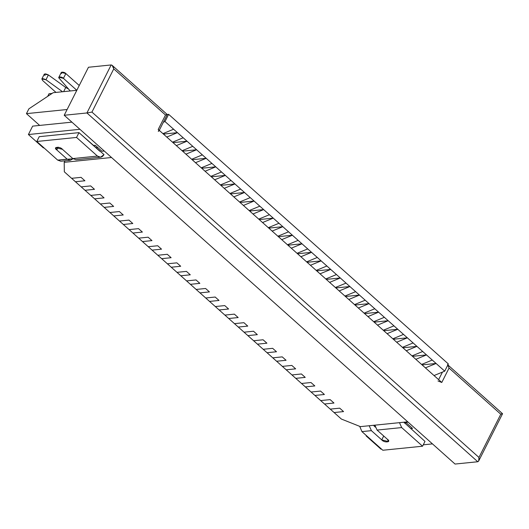 <?xml version="1.0" encoding="UTF-8"?>
<svg xmlns="http://www.w3.org/2000/svg" width="529" height="529" viewBox="0 0 529 529"><rect width="100%" height="100%" fill="white"/><g stroke="black" fill="none" stroke-linecap="round" stroke-linejoin="round"><path stroke-width="0.79" d="M339.717 408.163L343.552 411.588L339.717 408.163L330.255 409.129L334.09 412.547L343.552 411.588L334.09 412.547L330.255 409.129L339.717 408.163L343.552 411.588L334.09 412.547L341.37 419.047L360.414 426.632L407.733 421.825L111.533 157.503L407.733 421.825L360.414 426.632L341.37 419.047L334.09 412.547L343.552 411.588L339.717 408.163L330.255 409.129L339.717 408.163M422.235 364.17L422.942 364.798L422.235 364.17M422.42 365.195L422.942 364.798L422.42 365.195M330.142 399.62L333.971 403.038L330.142 399.62L320.68 400.579L324.508 403.997L333.971 403.038L324.508 403.997L320.68 400.579L330.142 399.62L333.971 403.038L324.508 403.997L330.255 409.129L324.508 403.997L333.971 403.038L330.142 399.62L320.68 400.579L330.142 399.62M412.66 355.627L413.361 356.248L412.66 355.627M412.838 356.645L413.361 356.248L412.838 356.645M320.561 391.07L324.396 394.489L320.561 391.07L311.098 392.029L314.927 395.447L324.396 394.489L314.927 395.447L311.098 392.029L320.561 391.07L324.396 394.489L314.927 395.447L320.68 400.579L314.927 395.447L324.396 394.489L320.561 391.07L311.098 392.029L320.561 391.07M403.078 347.077L403.779 347.705L403.078 347.077M403.263 348.095L403.779 347.705L403.263 348.095M310.979 382.52L314.815 385.939L310.979 382.52L301.517 383.485L305.352 386.904L314.815 385.939L305.352 386.904L301.517 383.485L310.979 382.52L314.815 385.939L305.352 386.904L311.098 392.029L305.352 386.904L314.815 385.939L310.979 382.52L301.517 383.485L310.979 382.52M393.497 338.527L394.204 339.155L393.497 338.527M393.682 339.545L394.204 339.155L393.682 339.545M301.404 373.97L305.233 377.389L301.404 373.97L291.935 374.935L295.771 378.354L305.233 377.389L295.771 378.354L291.935 374.935L301.404 373.97L305.233 377.389L295.771 378.354L301.517 383.485L295.771 378.354L305.233 377.389L301.404 373.97L291.935 374.935L301.404 373.97M383.922 329.977L384.623 330.605L383.922 329.977M384.1 330.995L384.623 330.605L384.1 330.995M291.823 365.427L295.651 368.845L291.823 365.427L282.36 366.385L286.189 369.804L295.651 368.845L286.189 369.804L282.36 366.385L291.823 365.427L295.651 368.845L286.189 369.804L291.935 374.935L286.189 369.804L295.651 368.845L291.823 365.427L282.36 366.385L291.823 365.427M374.34 321.427L375.041 322.055L374.34 321.427M374.519 322.452L375.041 322.055L374.519 322.452M282.241 356.877L286.077 360.295L282.241 356.877L272.779 357.835L276.607 361.254L286.077 360.295L276.607 361.254L272.779 357.835L282.241 356.877L286.077 360.295L276.607 361.254L282.36 366.385L276.607 361.254L286.077 360.295L282.241 356.877L272.779 357.835L282.241 356.877M364.759 312.884L365.46 313.505L364.759 312.884M364.944 313.902L365.46 313.505L364.944 313.902M272.66 348.327L276.495 351.745L272.66 348.327L263.197 349.285L267.033 352.711L276.495 351.745L267.033 352.711L263.197 349.285L272.66 348.327L276.495 351.745L267.033 352.711L272.779 357.835L267.033 352.711L276.495 351.745L272.66 348.327L263.197 349.285L272.66 348.327M355.177 304.334L355.885 304.962L355.177 304.334M355.362 305.352L355.885 304.962L355.362 305.352M263.085 339.777L266.914 343.195L263.085 339.777L253.622 340.742L257.451 344.161L266.914 343.195L257.451 344.161L253.622 340.742L263.085 339.777L266.914 343.195L257.451 344.161L263.197 349.285L257.451 344.161L266.914 343.195L263.085 339.777L253.622 340.742L263.085 339.777M345.602 295.784L346.303 296.412L345.602 295.784M345.781 296.802L346.303 296.412L345.781 296.802M253.503 331.227L257.339 334.652L253.503 331.227L244.041 332.192L247.87 335.611L257.339 334.652L247.87 335.611L244.041 332.192L253.503 331.227L257.339 334.652L247.87 335.611L253.622 340.742L247.87 335.611L257.339 334.652L253.503 331.227L244.041 332.192L253.503 331.227M336.021 287.234L336.722 287.862L336.021 287.234M336.206 288.252L336.722 287.862L336.206 288.252M243.922 322.683L247.757 326.102L243.922 322.683L234.459 323.642L238.295 327.061L247.757 326.102L238.295 327.061L234.459 323.642L243.922 322.683L247.757 326.102L238.295 327.061L244.041 332.192L238.295 327.061L247.757 326.102L243.922 322.683L234.459 323.642L243.922 322.683M326.439 278.69L327.147 279.312L326.439 278.69M326.624 279.709L327.147 279.312L326.624 279.709M234.347 314.133L238.176 317.552L234.347 314.133L224.878 315.092L228.713 318.511L238.176 317.552L228.713 318.511L224.878 315.092L234.347 314.133L238.176 317.552L228.713 318.511L234.459 323.642L228.713 318.511L238.176 317.552L234.347 314.133L224.878 315.092L234.347 314.133M316.864 270.14L317.565 270.769L316.864 270.14M317.043 271.159L317.565 270.769L317.043 271.159M224.765 305.583L228.594 309.002L224.765 305.583L215.303 306.542L219.132 309.968L228.594 309.002L219.132 309.968L215.303 306.542L224.765 305.583L228.594 309.002L219.132 309.968L224.878 315.092L219.132 309.968L228.594 309.002L224.765 305.583L215.303 306.542L224.765 305.583M307.283 261.591L307.984 262.219L307.283 261.591M307.461 262.609L307.984 262.219L307.461 262.609M215.184 297.034L219.019 300.452L215.184 297.034L205.721 297.999L209.55 301.418L219.019 300.452L209.55 301.418L205.721 297.999L215.184 297.034L219.019 300.452L209.55 301.418L215.303 306.542L209.55 301.418L219.019 300.452L215.184 297.034L205.721 297.999L215.184 297.034M297.701 253.041L298.402 253.669L297.701 253.041M297.887 254.059L298.402 253.669L297.887 254.059M205.602 288.484L209.438 291.909L205.602 288.484L196.14 289.449L199.975 292.868L209.438 291.909L199.975 292.868L196.14 289.449L205.602 288.484L209.438 291.909L199.975 292.868L205.721 297.999L199.975 292.868L209.438 291.909L205.602 288.484L196.14 289.449L205.602 288.484M288.12 244.491L288.827 245.119L288.12 244.491M288.305 245.516L288.827 245.119L288.305 245.516M196.028 279.94L199.856 283.359L196.028 279.94L186.565 280.899L190.394 284.318L199.856 283.359L190.394 284.318L186.565 280.899L196.028 279.94L199.856 283.359L190.394 284.318L196.14 289.449L190.394 284.318L199.856 283.359L196.028 279.94L186.565 280.899L196.028 279.94M278.545 235.947L279.246 236.569L278.545 235.947M278.723 236.966L279.246 236.569L278.723 236.966M186.446 271.39L190.281 274.809L186.446 271.39L176.984 272.349L180.812 275.768L190.281 274.809L180.812 275.768L176.984 272.349L186.446 271.39L190.281 274.809L180.812 275.768L186.565 280.899L180.812 275.768L190.281 274.809L186.446 271.39L176.984 272.349L186.446 271.39M268.963 227.397L269.664 228.025L268.963 227.397M269.149 228.416L269.664 228.025L269.149 228.416M176.865 262.84L180.7 266.259L176.865 262.84L167.402 263.806L171.237 267.224L180.7 266.259L171.237 267.224L167.402 263.806L176.865 262.84L180.7 266.259L171.237 267.224L176.984 272.349L171.237 267.224L180.7 266.259L176.865 262.84L167.402 263.806L176.865 262.84M259.382 218.847L260.089 219.475L259.382 218.847M259.567 219.866L260.089 219.475L259.567 219.866M167.29 254.29L171.118 257.709L167.29 254.29L157.821 255.256L161.656 258.674L171.118 257.709L161.656 258.674L157.821 255.256L167.29 254.29L171.118 257.709L161.656 258.674L167.402 263.806L161.656 258.674L171.118 257.709L167.29 254.29L157.821 255.256L167.29 254.29M249.807 210.297L250.508 210.926L249.807 210.297M249.986 211.316L250.508 210.926L249.986 211.316M157.708 245.747L161.537 249.166L157.708 245.747L148.246 246.706L152.074 250.124L161.537 249.166L152.074 250.124L148.246 246.706L157.708 245.747L161.537 249.166L152.074 250.124L157.821 255.256L152.074 250.124L161.537 249.166L157.708 245.747L148.246 246.706L157.708 245.747M240.226 201.747L240.926 202.376L240.226 201.747M240.404 202.772L240.926 202.376L240.404 202.772M148.127 237.197L151.962 240.616L148.127 237.197L138.664 238.156L142.493 241.574L151.962 240.616L142.493 241.574L138.664 238.156L148.127 237.197L151.962 240.616L142.493 241.574L148.246 246.706L142.493 241.574L151.962 240.616L148.127 237.197L138.664 238.156L148.127 237.197M230.644 193.204L231.345 193.826L230.644 193.204M230.829 194.222L231.345 193.826L230.829 194.222M138.545 228.647L142.38 232.066L138.545 228.647L129.083 229.606L132.918 233.031L142.38 232.066L132.918 233.031L129.083 229.606L138.545 228.647L142.38 232.066L132.918 233.031L138.664 238.156L132.918 233.031L142.38 232.066L138.545 228.647L129.083 229.606L138.545 228.647M221.062 184.654L221.77 185.282L221.062 184.654M221.248 185.672L221.77 185.282L221.248 185.672M128.97 220.097L132.799 223.516L128.97 220.097L119.508 221.062L123.336 224.481L132.799 223.516L123.336 224.481L119.508 221.062L128.97 220.097L132.799 223.516L123.336 224.481L129.083 229.606L123.336 224.481L132.799 223.516L128.97 220.097L119.508 221.062L128.97 220.097M211.488 176.104L212.189 176.732L211.488 176.104M211.666 177.122L212.189 176.732L211.666 177.122M119.389 211.547L123.224 214.972L119.389 211.547L109.926 212.513L113.755 215.931L123.224 214.972L113.755 215.931L109.926 212.513L119.389 211.547L123.224 214.972L113.755 215.931L119.508 221.062L113.755 215.931L123.224 214.972L119.389 211.547L109.926 212.513L119.389 211.547M201.906 167.554L202.607 168.182L201.906 167.554M202.091 168.572L202.607 168.182L202.091 168.572M109.807 203.004L113.642 206.422L109.807 203.004L100.345 203.963L104.18 207.381L113.642 206.422L104.18 207.381L100.345 203.963L109.807 203.004L113.642 206.422L104.18 207.381L109.926 212.513L104.18 207.381L113.642 206.422L109.807 203.004L100.345 203.963L109.807 203.004M192.325 159.011L193.032 159.632L192.325 159.011M192.51 160.029L193.032 159.632L192.51 160.029M100.232 194.454L104.061 197.872L100.232 194.454L90.763 195.413L94.598 198.831L104.061 197.872L94.598 198.831L90.763 195.413L100.232 194.454L104.061 197.872L94.598 198.831L100.345 203.963L94.598 198.831L104.061 197.872L100.232 194.454L90.763 195.413L100.232 194.454M182.75 150.461L183.451 151.089L182.75 150.461M182.928 151.479L183.451 151.089L182.928 151.479M90.651 185.904L94.479 189.322L90.651 185.904L81.188 186.863L85.017 190.288L94.479 189.322L85.017 190.288L81.188 186.863L90.651 185.904L94.479 189.322L85.017 190.288L90.763 195.413L85.017 190.288L94.479 189.322L90.651 185.904L81.188 186.863L90.651 185.904M173.168 141.911L173.869 142.539L173.168 141.911M173.347 142.929L173.869 142.539L173.347 142.929M81.069 177.354L84.904 180.773L81.069 177.354L71.607 178.319L75.435 181.738L84.904 180.773L75.435 181.738L71.607 178.319L81.069 177.354L84.904 180.773L75.435 181.738L81.188 186.863L75.435 181.738L84.904 180.773L81.069 177.354L71.607 178.319L81.069 177.354M163.587 133.361L164.288 133.989L163.587 133.361M163.772 134.379L164.288 133.989L163.772 134.379M63.745 159.5L57.687 160.115L36.805 141.474L39.232 136.674L78.98 132.634L104.008 154.62L100.609 157.206L97.435 156.075L72.83 158.574L76.004 159.705L100.609 157.206M45.031 75.673C43.867 73.604 44.985 73.359 48.384 74.939L65.735 87.483L68.558 89.044L65.735 87.483L48.384 74.939L44.284 74.146L41.857 78.947L45.957 79.747C42.558 78.16 41.441 78.404 42.604 80.474L55.988 92.416L42.604 80.474L41.857 78.947M61.714 73.591C59.44 71.726 64.406 71.686 65.847 73.557L79.244 85.506L65.847 73.557L61.318 72.413L58.898 77.221L63.427 78.358C61.979 76.487 57.013 76.526 59.288 78.391L70.231 90.968L59.288 78.391L58.898 77.221M76.811 90.3L63.427 78.358L65.847 73.557L63.427 78.358L76.811 90.3M62.567 91.748L45.957 79.747L48.384 74.939L45.957 79.747L62.567 91.748M78.887 157.959L72.83 158.574L62.482 149.343L55.69 147.631L56.808 149.919L58.19 147.174L56.808 149.919L67.15 159.15L56.808 149.919C52.384 146.976 60.081 146.196 62.482 149.343L72.83 158.574L97.435 156.075L76.553 137.441L36.805 141.474L57.687 160.115L73.042 158.753L70.324 160.28L67.15 159.15L57.687 160.115L60.861 161.239L70.324 160.28M99.862 151.274L78.98 132.634L76.553 137.441L97.435 156.075C100.027 157.92 102.216 157.437 104.008 154.62L100.173 151.201M76.553 137.441L78.98 132.634L39.232 136.674L36.805 141.474L76.553 137.441M63.632 91.643L65.735 87.483L63.632 91.643M373.758 425.442L375.233 427.108L373.758 425.442M404.037 422.36L424.992 441.411L404.037 422.36M371.398 430.652L369.196 425.739L371.398 430.652L361.935 431.611L371.398 430.652L381.746 439.883L371.398 430.652M359.72 426.354L361.935 431.611L382.817 450.252L422.565 446.212L401.683 427.577L399.481 422.664L401.683 427.577L377.078 430.077L401.683 427.577L422.565 446.212L424.992 441.411L422.565 446.212L382.817 450.252L361.935 431.611L359.72 426.354M374.876 425.164L377.078 430.077L387.426 439.308C391.844 442.251 384.147 443.031 381.746 439.883L383.71 435.995L381.746 439.883L388.537 441.596L387.426 439.308L377.078 430.077L374.876 425.164M455.052 464.052L64.207 115.269L88.462 67.256L64.207 115.269L86.921 112.961L111.176 64.948L88.462 67.256L111.176 64.948L86.921 112.961L64.207 115.269L455.052 464.052L477.766 461.744L455.052 464.052M158.25 131.337C159.269 131.113 159.262 130.478 158.224 129.433L441.781 382.467L437.972 380.953L441.781 382.467L158.224 129.433L165.504 115.024L113.768 68.863L91.94 112.082L478.957 457.44L500.784 414.227L449.055 368.065L441.781 382.467L449.055 368.065L447.838 364.977L449.055 368.065L500.784 414.227L502.55 413.731L478.685 460.984L477.766 461.744L86.921 112.961L477.766 461.744C478.864 461.367 479.261 459.932 478.957 457.44L478.685 460.984M438.627 379.657L442.449 372.092L438.627 379.657M67.117 109.51L26.45 113.642L39.655 125.419L26.45 113.642L67.117 109.51M76.824 90.3L53.184 92.701L28.877 108.835L26.45 113.642L28.877 108.835L53.184 92.701L76.824 90.3M502.021 413.731L500.784 414.227L478.957 457.44L91.94 112.082L86.921 112.961L91.94 112.082L113.768 68.863C113.226 66.396 112.36 65.093 111.176 64.948L112.161 65.351L113.768 68.863L165.504 115.024L167.263 114.535L158.971 130.954L158.224 129.433L165.504 115.024L166.734 114.528M95.868 147.703L97.759 147.512L95.868 147.703M43.153 147.703L28.401 134.538L32.646 126.133L28.401 134.538L79.932 129.301L28.401 134.538L43.153 147.703L44.284 148.153L43.153 147.703M71.911 122.146L32.646 126.133L71.911 122.146M167.217 114.482L168.632 114.337L448.354 363.952L168.632 114.337L164.988 121.538L177.446 132.653L166.761 137.051L177.446 132.653L183.193 137.778L164.988 121.538L168.632 114.337L167.217 114.482M111.533 157.503L64.207 162.31L64.326 171.819L71.607 178.319L64.326 171.819L64.207 162.31L111.533 157.503M172.514 142.182L183.193 137.778L187.021 141.203L176.342 145.601L187.021 141.203L192.774 146.328L183.193 137.778L172.514 142.182M182.088 150.732L192.774 146.328L196.603 149.747L185.924 154.151L196.603 149.747L202.349 154.878L192.774 146.328L182.088 150.732M191.67 159.275L202.349 154.878L206.184 158.297L195.499 162.701L206.184 158.297L211.931 163.428L202.349 154.878L191.67 159.275M201.251 167.825L211.931 163.428L215.766 166.847L205.08 171.244L215.766 166.847L221.512 171.978L211.931 163.428L201.251 167.825M210.826 176.375L221.512 171.978L225.341 175.397L214.662 179.794L225.341 175.397L231.094 180.521L221.512 171.978L210.826 176.375M220.408 184.925L231.094 180.521L234.922 183.947L224.243 188.344L234.922 183.947L240.669 189.071L231.094 180.521L220.408 184.925M229.989 193.475L240.669 189.071L244.504 192.49L233.818 196.894L244.504 192.49L250.25 197.621L240.669 189.071L229.989 193.475M239.571 202.018L250.25 197.621L254.079 201.04L243.4 205.437L254.079 201.04L259.832 206.171L250.25 197.621L239.571 202.018M249.146 210.568L259.832 206.171L263.66 209.59L252.981 213.987L263.66 209.59L269.406 214.721L259.832 206.171L249.146 210.568M258.727 219.118L269.406 214.721L273.242 218.14L262.556 222.537L273.242 218.14L278.988 223.264L269.406 214.721L258.727 219.118M268.309 227.668L278.988 223.264L282.823 226.683L272.137 231.087L282.823 226.683L288.57 231.814L278.988 223.264L268.309 227.668M277.884 236.218L288.57 231.814L292.398 235.233L281.719 239.637L292.398 235.233L298.151 240.364L288.57 231.814L277.884 236.218M287.465 244.762L298.151 240.364L301.98 243.783L291.3 248.18L301.98 243.783L307.726 248.914L298.151 240.364L287.465 244.762M297.047 253.312L307.726 248.914L311.561 252.333L300.875 256.73L311.561 252.333L317.307 257.458L307.726 248.914L297.047 253.312M306.628 261.862L317.307 257.458L321.136 260.883L310.457 265.28L321.136 260.883L326.889 266.008L317.307 257.458L306.628 261.862M316.203 270.412L326.889 266.008L330.718 269.426L320.038 273.83L330.718 269.426L336.464 274.558L326.889 266.008L316.203 270.412M325.785 278.955L336.464 274.558L340.299 277.976L329.613 282.38L340.299 277.976L346.045 283.108L336.464 274.558L325.785 278.955M335.366 287.505L346.045 283.108L349.881 286.526L339.195 290.924L349.881 286.526L355.627 291.658L346.045 283.108L335.366 287.505M344.941 296.055L355.627 291.658L359.456 295.076L348.776 299.474L359.456 295.076L365.208 300.201L355.627 291.658L344.941 296.055M354.523 304.605L365.208 300.201L369.037 303.626L358.358 308.023L369.037 303.626L374.783 308.751L365.208 300.201L354.523 304.605M364.104 313.155L374.783 308.751L378.619 312.17L367.933 316.573L378.619 312.17L384.365 317.301L374.783 308.751L364.104 313.155M373.686 321.698L384.365 317.301L388.193 320.719L377.514 325.117L388.193 320.719L393.946 325.851L384.365 317.301L373.686 321.698M383.261 330.248L393.946 325.851L397.775 329.269L387.096 333.667L397.775 329.269L403.521 334.401L393.946 325.851L383.261 330.248M392.842 338.798L403.521 334.401L407.356 337.819L396.671 342.217L407.356 337.819L413.103 342.944L403.521 334.401L392.842 338.798M402.424 347.348L413.103 342.944L416.938 346.363L406.252 350.767L416.938 346.363L422.684 351.494L413.103 342.944L402.424 347.348M411.998 355.898L422.684 351.494L426.513 354.913L415.834 359.317L426.513 354.913L432.266 360.044L422.684 351.494L411.998 355.898M421.58 364.441L432.266 360.044L436.094 363.463L425.415 367.86L436.094 363.463L444.717 371.16L432.266 360.044L421.58 364.441M434.031 375.557L444.717 371.16L448.354 363.952L444.717 371.16L434.031 375.557M380.933 449.121L366.18 435.962L366.174 435.393L366.18 435.962L380.933 449.121L381.495 449.068L380.933 449.121M432.457 443.891L423.273 444.823L432.457 443.891M47.689 96.351L49.018 93.726L47.689 96.351M52.126 93.408L49.018 93.726L52.126 93.408M163.395 122.199L164.988 121.538L163.395 122.199M162.932 133.632L173.611 129.235L162.932 133.632M412.514 428.397L405.809 422.413L406.021 421.997L405.809 422.413L408.124 422.175L405.809 422.413L412.514 428.397L410.623 428.589L412.514 428.397M374.029 426.03L374.962 425.938L374.029 426.03M404.315 422.955L406.206 422.764L404.315 422.955M422.942 364.798L436.094 363.463L422.942 364.798M413.361 356.248L426.513 354.913L413.361 356.248M403.779 347.705L416.938 346.363L403.779 347.705M394.204 339.155L407.356 337.819L394.204 339.155M384.623 330.605L397.775 329.269L384.623 330.605M375.041 322.055L388.193 320.719L375.041 322.055M365.46 313.505L378.619 312.17L365.46 313.505M355.885 304.962L369.037 303.626L355.885 304.962M346.303 296.412L359.456 295.076L346.303 296.412M336.722 287.862L349.881 286.526L336.722 287.862M327.147 279.312L340.299 277.976L327.147 279.312M317.565 270.769L330.718 269.426L317.565 270.769M307.984 262.219L321.136 260.883L307.984 262.219M298.402 253.669L311.561 252.333L298.402 253.669M288.827 245.119L301.98 243.783L288.827 245.119M279.246 236.569L292.398 235.233L279.246 236.569M269.664 228.025L282.823 226.683L269.664 228.025M260.089 219.475L273.242 218.14L260.089 219.475M250.508 210.926L263.66 209.59L250.508 210.926M240.926 202.376L254.079 201.04L240.926 202.376M231.345 193.826L244.504 192.49L231.345 193.826M221.77 185.282L234.922 183.947L221.77 185.282M212.189 176.732L225.341 175.397L212.189 176.732M202.607 168.182L215.766 166.847L202.607 168.182M193.032 159.632L206.184 158.297L193.032 159.632M183.451 151.089L196.603 149.747L183.451 151.089M173.869 142.539L187.021 141.203L173.869 142.539M164.288 133.989L177.446 132.653L164.288 133.989M101.945 151.248L95.24 145.263L93.349 145.462L95.24 145.263L101.945 151.248L104.259 151.016L101.945 151.248M64.961 160.823L64.207 162.31L64.961 160.823M447.448 364.547L502.55 413.718M112.161 65.351L167.263 114.522"/></g></svg>

